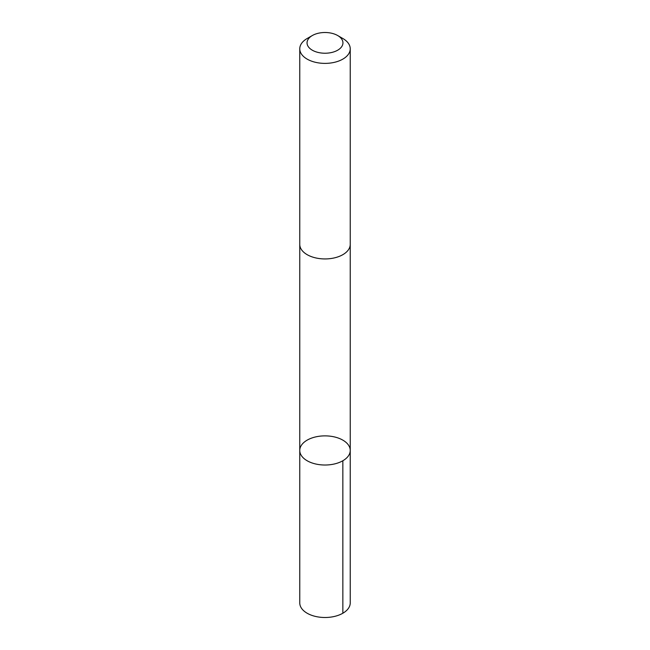 <?xml version="1.0" encoding="UTF-8"?>
<svg xmlns="http://www.w3.org/2000/svg" width="650" height="650" viewBox="0 0 650 650"><rect width="100%" height="100%" fill="white"/><g stroke="black" fill="none" stroke-linecap="round" stroke-linejoin="round"><path stroke-width="0.97" d="M350.236 450.352A25.236 14.568 180 0 1 350.236 450.45A25.236 14.568 180 0 1 325 465.018A25.236 14.568 180 0 1 299.764 450.45A25.236 14.568 180 0 1 324.919 435.874A25.236 14.568 180 0 1 350.236 450.352A25.236 14.568 180 0 1 350.236 450.45A25.236 14.568 180 0 1 325 465.018A25.236 14.568 180 0 1 299.764 450.45L299.764 602.932A25.236 14.568 0 0 0 299.764 603.021A25.236 14.568 0 0 0 325.081 617.5A25.236 14.568 0 0 0 350.236 602.932A25.236 14.568 0 0 0 350.236 602.834M312.309 35.539L307.149 38.512A25.236 14.568 0 0 0 299.764 48.815L299.764 244.368A25.236 14.568 0 0 0 299.764 244.457A25.236 14.568 0 0 0 325.081 258.936A25.236 14.568 0 0 0 350.236 244.368L350.236 48.815A25.236 14.568 0 0 0 342.851 38.512L337.691 35.539A17.956 10.367 0 0 0 312.309 35.539A17.956 10.367 0 0 0 307.044 42.933A17.956 10.367 0 0 0 331.923 52.431A17.956 10.367 0 0 0 337.691 35.539M299.764 48.815A25.236 14.568 0 0 0 299.764 48.904A25.236 14.568 0 0 0 325.081 63.383A25.236 14.568 0 0 0 350.236 48.815M342.842 460.753L342.851 613.234M350.236 244.676L350.236 602.932M299.764 244.676L299.764 450.45"/></g></svg>
